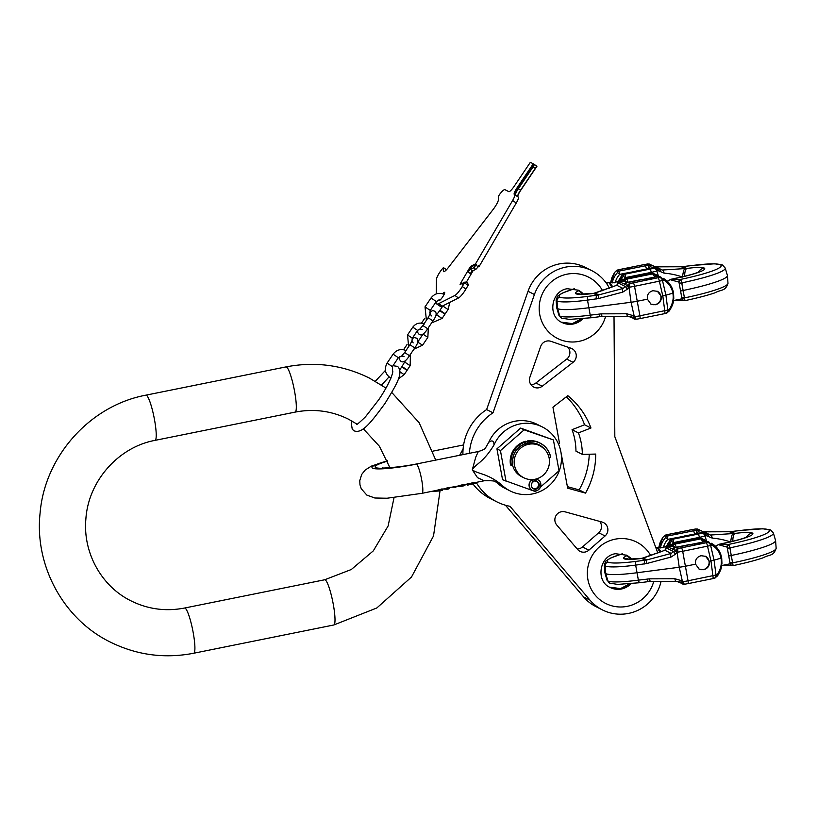 <?xml version="1.0" encoding="UTF-8"?>
<svg xmlns="http://www.w3.org/2000/svg" width="817" height="817" viewBox="0 0 817 817"><rect width="100%" height="100%" fill="white"/><g stroke="black" fill="none" stroke-linecap="round" stroke-linejoin="round"><path stroke-width="1.23" d="M501.199 484.461A35.815 35.111 116.7 0 0 510.104 490.915A35.815 35.111 116.7 0 0 557.572 474.738A35.815 35.111 116.7 0 0 542.345 426.954A35.815 35.111 116.7 0 0 494.019 444.959C482.898 463.147 475.453 463.974 472.287 469.816C477.782 474.044 487.075 473.155 501.199 484.461C502.047 486.033 500.29 485.155 495.929 481.805M540.497 487.044L559.022 470.786L553.415 439.934L520.623 428.077L496.94 448.85L502.547 479.702L535.339 491.558L536.187 490.813M496.94 448.85L500.443 450.616L506.05 481.468M520.623 428.077L524.126 429.854L500.443 450.616M553.415 439.934L524.126 429.854M523.789 477.761A17.903 17.555 -63.3 0 1 528.67 444.274A17.903 17.555 -63.3 0 1 549.279 464.097A17.903 17.555 -63.3 0 1 523.789 477.761L521.675 476.699A17.903 17.555 -63.3 0 1 512.555 464.965M529.845 442.875A17.903 17.555 -63.3 0 1 537.8 444.714L539.904 445.776M549.044 457.591L550.709 457.346A20.394 19.996 116.7 0 0 528.487 441.211A1.174 1.154 116.7 0 0 527.557 442.589A1.174 1.154 116.7 0 0 526.209 441.67A20.394 19.996 116.7 0 0 511.217 465.302L511.319 465.292A20.292 19.894 -63.3 0 1 524.677 442.242L527.69 443.856A17.903 17.555 -63.3 0 1 527.884 443.815L529.906 442.865L530.121 441.149L527.884 443.815M527.69 443.856L525.484 444.08M534.328 480.641A1.583 1.552 116.7 0 0 534.471 480.713L535.176 481.07A1.583 1.552 116.7 0 0 535.717 481.223A3.983 3.901 -63.3 0 1 538.781 486.932A3.983 3.901 -63.3 0 1 531.387 485.227A3.983 3.901 -63.3 0 1 533.532 481.673A1.583 1.552 116.7 0 0 534.359 479.967A1.583 1.552 116.7 0 0 535.176 481.07M536.728 481.458A3.983 3.901 -63.3 0 1 533.164 488.535M540.149 443.11L539.445 442.763A20.394 19.996 116.7 0 0 527.792 440.853A1.174 1.154 116.7 0 0 526.873 441.731M526.955 441.772L526.25 441.415A1.174 1.154 116.7 0 0 525.515 441.313A20.394 19.996 116.7 0 0 510.523 464.955L511.217 465.302M524.677 442.242L524.923 443.856A18.403 18.045 -63.3 0 0 512.81 464.75L511.319 465.292M525.515 441.313L526.209 441.67M527.792 440.853L528.487 441.211M485.41 448.104L488.75 442.303A35.815 35.111 -63.3 0 1 537.075 424.299L542.345 426.954M510.104 490.915L504.835 488.26A35.815 35.111 -63.3 0 1 496.327 482.193M494.019 444.959C493.846 440.741 492.089 439.852 488.75 442.303M476.321 482.367L484.236 480.764L477.506 477.659L472.287 469.816L475.77 457.071L478.333 451.515C482.438 450.279 484.818 449.125 485.461 448.053L485.298 448.257M476.219 483.184L470.755 484.389L469.132 483.817A14.92 2.339 -101.4 0 0 469.234 483.797A14.92 2.339 -101.4 0 0 469.295 483.776L474.657 482.387L476.321 482.357L476.219 483.184L476.066 482.336M430.825 491.538L438.402 491.027L438.157 489.7A14.92 2.339 78.6 0 1 437.728 490.149L422.042 493.315A14.92 2.339 -101.4 0 0 421.725 480.008A14.92 2.339 78.6 0 0 416.445 464.107L419.295 463.515A38.103 4.596 169.7 0 1 378.914 468.202A38.103 4.596 169.7 0 1 387.483 461.145M438.157 489.7L439.362 489.465L439.597 490.782L438.402 491.027M467.048 483.878L468.059 483.674L468.294 484.992L467.293 485.196L467.048 483.878A14.92 2.339 78.6 0 1 466.926 484.103L467.293 485.196M462.075 486.248L461.83 484.93L457.663 486.105L458.449 486.687L462.075 486.248L464.618 485.553L464.883 484.644M461.83 484.93L466.946 484.256M452.322 487.208L455.886 487.228L455.743 486.472L454.977 486.666M455.743 486.472L456.284 486.391L455.886 487.228M443.182 489.046L447.226 489.24L446.991 487.923L455.079 486.646M446.991 487.923L445.449 488.597M440.966 489.138L442.171 488.893L442.405 490.21L441.211 490.455L440.966 489.138A14.92 2.339 78.6 0 1 440.547 489.577L439.423 489.812M447.226 489.24L448.829 488.923L450.014 487.667M439.781 489.74L441.211 490.455M459.685 455.273L463.096 448.931M418.723 463.647A14.726 2.308 78.6 0 1 418.998 463.453A14.726 2.308 78.6 0 1 419.295 463.515M469.418 484.42L469.295 483.776M470 484.44L469.846 483.593M470.755 484.389L470.561 483.337M471.869 484.246L471.644 483M472.91 484.062L472.665 482.745M473.911 483.858L473.676 482.541M474.881 483.644L474.657 482.387M475.77 483.378L475.576 482.326M458.143 486.677L458.031 486.054M458.449 486.687L458.327 485.972M459.001 486.687L458.837 485.788M459.716 486.615L459.522 485.564M460.829 486.472L460.604 485.227M463.239 485.982L463.014 484.736M464.127 485.727L463.944 484.675M464.618 485.553L464.464 484.655M464.873 485.39L464.74 484.675M464.965 485.298L464.853 484.675M448.829 488.923L448.594 487.596M614.016 316.393L614.823 436.697L657.828 553.078M476.382 482.694A51.553 50.531 116.7 0 0 496.828 501.842A51.553 50.531 116.7 0 0 510.002 506.305L589.976 600.117A41.606 40.779 116.7 0 0 602.435 609.921A41.606 40.779 116.7 0 0 661.076 581.387M609.4 288.197A41.606 40.779 -63.3 0 0 591.733 270.631A41.606 40.779 -63.3 0 0 534.43 294.498L493.008 412.799A51.553 50.531 116.7 0 0 469.397 453.312M560.932 452.138L567.672 488.178L585.513 493.111A76.869 75.358 116.7 0 0 595.695 454.068L582.347 454.375A63.307 62.061 -63.3 0 0 578.436 432.898L590.957 427.996A76.869 75.358 -63.3 0 0 567.805 395.673L552.946 407.193L559.502 443.274L558.256 443.529M588.873 550.178L605.07 535.972A8.139 7.976 116.7 0 0 602.109 522.063L565.088 511.84A8.139 7.976 116.7 0 0 556.765 525.014L577.578 549.443A8.139 7.976 116.7 0 0 588.873 550.178L582.49 546.961L598.687 532.755L605.07 535.972M550.924 341.332L570.95 348.226A8.139 7.976 -63.3 0 1 573.074 362.309L542.253 386.216A8.139 7.976 -63.3 0 1 529.896 377.209L540.68 346.408A8.139 7.976 -63.3 0 1 550.924 341.332M496.828 501.842L490.445 498.625A51.553 50.531 -63.3 0 1 473.043 484.032M462.922 454.62A51.553 50.531 -63.3 0 1 486.626 409.583L528.048 291.281A41.606 40.779 -63.3 0 1 585.34 267.404L591.733 270.631M505.437 505.223L583.583 596.9A41.606 40.779 116.7 0 0 596.053 606.694L602.435 609.921M599.658 521.389A8.139 7.976 -63.3 0 1 598.687 532.755M582.49 546.961A8.139 7.976 -63.3 0 1 577.19 548.983M530.979 384.695A8.139 7.976 116.7 0 0 535.87 382.999L566.692 359.092A8.139 7.976 116.7 0 0 567.815 347.143M582.347 454.375L575.954 451.158A63.307 62.061 116.7 0 0 572.053 429.681L578.436 432.898M567.386 486.646L579.13 489.894A76.869 75.358 116.7 0 0 589.261 454.211M566.344 396.807A76.869 75.358 -63.3 0 1 584.574 424.779L572.053 429.681M493.008 412.799L486.626 409.583M579.13 489.894L585.513 493.111M584.574 424.779L590.957 427.996M617.213 284.98A21.395 20.976 -63.3 0 1 622.421 275.043L623.351 274.246L624.249 274.706L620.072 281.16M610.575 282.764L614.864 272.184L616.345 270.723L618.224 271.663L617.509 272.572A21.395 20.976 116.7 0 0 612.199 282.968M675.25 278.413A8.967 1.399 -101.4 0 0 675.067 278.383L671.186 279.23L675.25 278.413A36.54 4.412 -10.3 0 0 704.172 268.027C701.303 267.159 695.492 267.302 686.75 268.456L662.25 270.039L658.328 268.456L653.59 268.211A5.985 0.725 169.7 0 1 650.077 269.099L625.444 274.073L625.25 277.617L624.137 279.108M650.077 269.099A3.585 0.562 78.6 0 1 651.231 272.378L625.25 277.617L623.126 276.228M629.131 268.834L625.985 269.079L628.171 268.354L631.316 268.109L629.131 268.834M624.392 273.654L625.444 274.073A2.39 2.339 116.7 0 0 624.249 274.706M682.552 277.055C676.742 274.992 670.573 273.685 664.047 273.123L657.961 270.59A22.999 2.778 -10.3 0 0 656.827 270.958L658.42 276.095M629.202 316.445L630.469 317.108A2.992 2.645 121.2 0 0 630.591 317.19L630.591 317.19A2.992 2.645 121.2 0 0 630.663 317.231M639.834 318.62A3.585 0.562 -101.4 0 0 639.905 318.63L636.525 319.212A3.585 1.123 -98 0 0 636.668 319.161L634.789 319.141L631.47 317.343L632.246 315.382L626.762 313.759L601.363 313.851L590.231 315.158A50.215 6.056 169.7 0 1 559.737 315.985A56.802 6.853 169.7 0 1 558.869 315.137L556.704 307.774A57.609 6.944 169.7 0 1 556.673 307.59L556.101 299.941L557.613 296.111L562.065 293.191L574.218 288.748M578.977 290.607A36.54 4.412 -10.3 0 0 576.056 293.865C578.916 294.733 584.727 294.59 593.479 293.436L616.784 285.286L619.766 281.702L624.004 279.2A5.985 0.725 169.7 0 1 627.517 278.311L652.089 273.338L658.747 276.33A21.395 20.976 116.7 0 0 655.551 274.451L654.999 274.165M659.513 276.514L660.463 276.922A21.395 20.976 -63.3 0 1 660.902 277.137L659.513 276.514A2.39 2.339 -63.3 0 0 658.175 276.381L658.093 276.401M666.56 313.105L669.164 309.633C672.626 304.138 673.862 298.665 672.861 293.211L673.504 292.833C672.309 286.542 668.909 281.712 663.292 278.352L663.302 278.352A2.39 1.42 -62.1 0 0 663.292 278.352L662.985 278.188M627.517 278.311A3.585 0.562 -101.4 0 0 627.446 278.301L652.068 273.368M648.412 278.556L651.884 278.291L646.002 279.363L648.412 278.556M654.948 276.82L652.15 273.348A2.39 2.339 -63.3 0 1 653.477 273.47M630.244 316.73L628.13 316.322A3.585 1.277 -90.2 0 1 627.997 316.342A3.585 1.277 -90.2 0 1 626.762 313.759M631.47 317.343L627.997 316.342L602.599 316.434A3.585 1.277 -90.2 0 1 601.363 313.851M654.386 273.93A2.39 2.339 -63.3 0 0 653.059 273.807L626.996 279.057A5.382 0.654 -10.3 0 0 623.442 279.996L620.859 282.253L619.766 281.702A3.585 1.226 -149.9 0 0 619.572 281.885L616.539 285.337A3.585 1.583 -112.3 0 0 616.324 285.47M633.328 282.845A3.585 0.562 78.6 0 1 634.533 286.297A10.366 1.246 169.7 0 1 629.693 287.124A3.585 1.123 82 0 1 630.162 283.387L627.058 285.378L624.464 284.071L627.926 282.263A5.382 0.654 -10.3 0 0 632.113 281.64L658.175 276.381L660.054 277.331L633.328 282.845A6.802 0.817 169.7 0 1 630.162 283.387L627.926 282.263A2.992 1.869 -94.7 0 1 628.212 282.202L628.212 282.202A2.992 1.869 -94.7 0 1 628.477 282.212M626.792 282.498L624.729 281.467A2.992 2.931 -63.3 0 0 620.961 282.478L620.859 282.253A2.992 2.829 -2.1 0 1 625.097 281.651M618.663 283.417A3.585 1.083 -149.3 0 1 618.847 283.264L625.924 286.838A3.585 1.083 37.9 0 0 627.476 289.085L622.82 292.088L598.575 298.532L587.494 300.125A50.215 6.056 169.7 0 1 557.01 300.962A56.802 6.853 169.7 0 1 556.101 299.941M628.416 284.081A3.585 1.328 61.1 0 0 628.978 287.318L627.476 289.085M629.693 287.124L628.978 287.318L631.071 302.259A11.949 1.44 -10.3 0 0 637.495 301.187L647.401 299.196C646.88 294.774 648.729 291.945 652.936 290.719L657.46 291.332L661.28 296.387C661.637 300.727 659.697 303.505 655.479 304.731L651.006 304.138L647.401 299.196M659.431 277.525A3.585 2.471 73 0 1 662.495 280.527L634.533 286.297L639.895 315.801A10.366 1.246 169.7 0 1 635.054 316.628L632.246 315.382M661.28 296.387L672.861 293.211C671.829 287.513 668.817 283.152 663.802 280.129L660.054 277.331A2.39 2.339 -63.3 0 1 661.392 277.463M666.631 313.105L669.409 310.848A2.39 1.093 35 0 0 669.164 309.633L667.857 310.031L665.937 295.315L662.495 280.527L663.802 280.129A2.39 1.42 -62.1 0 0 663.302 278.352C668.531 281.191 671.952 286.032 673.545 292.874L673.78 298.43C672.84 302.841 674.291 302.484 669.409 310.848L669.409 310.848A2.39 1.093 35 0 1 669.225 311.011M620.961 282.478L624.464 284.071A2.992 2.788 -114.4 0 1 625.648 282.999L632.001 281.661M666.897 313.064L666.335 313.228A3.585 2.471 -107 0 0 667.857 310.031L639.895 315.801A3.585 0.562 -101.4 0 1 639.905 318.63L664.762 313.616A3.585 0.562 -101.4 0 0 664.742 310.787L662.832 296.081L659.38 281.283A3.585 0.562 78.6 0 0 658.185 277.831M634.789 319.141A3.585 1.031 -77.2 0 1 634.727 319.141A3.585 1.031 -77.2 0 1 634.309 316.639L631.071 302.259L588.567 307.784A51.022 6.158 169.7 0 1 557.592 308.632A57.609 6.944 169.7 0 1 556.704 307.774M602.732 316.414A3.585 1.277 -90.2 0 1 602.599 316.434L600.689 316.567A3.585 1.379 -97.4 0 1 599.004 314.014M600.863 316.516A3.585 1.379 -97.4 0 1 600.689 316.567L591.906 317.701A3.585 1.379 -97.4 0 1 590.231 315.158L587.494 300.125A3.585 1.379 82.6 0 1 588.209 296.346A46.651 5.627 169.7 0 1 559.89 297.133A53.238 6.424 169.7 0 1 574.32 288.769M611.882 287.216L609.043 282.662L605.918 282.59M606.357 283.203L609.043 282.662A2.39 2.369 -29.8 0 1 610.156 282.723L605.887 282.549M628.61 287.625A3.585 1.083 37.9 0 1 627.058 285.378L623.065 288.452L616.784 285.286A3.585 1.583 -112.3 0 0 616.539 285.337L595.593 292.956A8.384 2.134 -113.3 0 0 595.327 293.129L598.82 294.886L596.992 295.213A3.585 1.379 82.6 0 0 596.277 298.981M622.82 292.088A3.585 1.379 75.1 0 1 623.065 288.452L598.82 294.886A3.585 1.379 75.1 0 0 598.575 298.532M588.209 296.346L596.992 295.213L593.479 293.436A8.691 3.094 -102.8 0 1 593.857 293.313L580.376 294.14L581.673 294.62M621.696 275.799L622.411 273.766L623.044 274.379M612.719 286.879L610.156 282.723M636.525 271.173L622.411 273.766M637.005 271.081L637.628 270.958M657.277 291.24A7.169 7.026 -63.3 0 1 655.193 304.578A7.169 7.026 -63.3 0 1 650.832 304.057M655.724 276.861L641.999 279.628M639.772 280.078L641.355 279.751M667.305 281.242L670.165 279.69A2.39 2.369 150.2 0 1 671.186 279.23L680.684 279.383L681.215 280.047L684.891 300.319A2.39 2.124 -167.5 0 1 681.991 298.787L673.943 300.472M681.215 280.047A2.39 1.828 153.8 0 0 678.998 282.335L681.991 298.787A18.903 2.962 -101.4 0 0 681.858 297.5A2.39 0.541 169.4 0 0 684.697 297.378M684.554 300.687L684.554 300.687A2.39 2.288 -76.2 0 1 683.563 300.676L683.563 300.676A2.39 2.288 -76.2 0 1 681.899 298.971M682.583 276.749A8.384 1.634 95.8 0 1 684.86 268.538L681.368 266.781L692.009 265.545A46.651 5.627 169.7 0 1 720.339 264.769A53.238 6.424 169.7 0 1 680.684 279.383A2.39 2.288 103.8 0 0 678.835 282.079L678.998 282.335A18.903 2.962 78.6 0 1 679.356 283.744L682.134 283.274M670.165 279.69L678.835 282.079M679.274 283.264L682.052 282.805A56.802 6.853 169.7 0 0 725.23 268.058L727.396 275.421A57.609 6.944 169.7 0 1 727.426 275.595A57.609 6.944 169.7 0 1 683.482 290.403L680.714 290.709L683.431 290.158M684.666 276.258A8.691 2.921 87.3 0 1 686.75 268.456L683.226 266.679A3.585 1.379 -97.4 0 1 683.41 266.628A3.585 1.379 -97.4 0 1 683.584 266.638M655.009 266.781L681.368 266.781A3.585 1.277 -90.2 0 1 681.501 266.761L681.501 266.761A3.585 1.277 -90.2 0 1 681.633 266.781M692.009 265.545A3.585 1.379 -97.4 0 1 692.183 265.484L681.501 266.761L656.102 266.853A3.585 1.277 -90.2 0 0 655.969 266.873L662.25 270.039A3.585 1.695 84.6 0 1 664.047 273.123M654.979 266.761L656.102 266.853A3.585 1.277 -90.2 0 1 656.235 266.873M658.665 270.754A3.585 1.808 124.9 0 0 658.369 268.487L658.328 268.456A3.585 1.808 124.9 0 1 658.369 268.487L659.748 269.436A3.585 1.665 124.8 0 1 659.901 271.755M618.163 269.896A3.585 2.471 -107 0 0 617.754 269.967L644.266 264.575A6.802 0.817 169.7 0 1 647.432 264.034L649.311 264.054A3.585 1.031 -77.2 0 1 649.362 264.054A3.585 1.031 -77.2 0 1 649.413 264.075M649.311 264.054L651.037 264.779M653.426 265.964L647.575 263.983A3.585 1.123 -98 0 1 647.707 263.993M623.351 274.246A2.39 2.339 116.7 0 1 624.535 273.613L650.598 268.364A5.382 0.654 -10.3 0 0 654.151 267.425L657.236 267.905M657.961 270.59A3.585 2.533 72.8 0 0 654.897 267.792L654.151 267.425A2.992 2.492 -110.9 0 0 653.62 267.547L657.818 268.15M652.997 265.719L653.508 266.005A2.992 2.645 121.2 0 0 649.229 268.609M649.341 268.589A2.992 2.931 116.7 0 1 653.62 266.076L653.62 266.076A2.992 2.645 121.2 0 0 653.508 266.005L649.668 265.157A5.382 0.654 -10.3 0 0 645.481 265.78L619.419 271.03L619.643 274.389L617.509 272.572M649.229 269.191L648.392 268.681L636.851 270.917M665.365 549.974A21.395 20.976 -63.3 0 1 670.573 540.037L671.503 539.24L672.411 539.7L668.235 546.154M658.737 547.758L663.026 537.178L664.497 535.707L666.376 536.657L665.661 537.555A21.395 20.976 116.7 0 0 660.35 547.962M723.402 543.407A8.967 1.399 -101.4 0 0 723.219 543.366L719.338 544.224L723.402 543.407A36.54 4.412 -10.3 0 0 752.334 533.021C749.465 532.153 743.654 532.296 734.902 533.45L710.402 535.033L706.48 533.45L701.742 533.205A5.985 0.725 169.7 0 1 698.229 534.093L673.606 539.067L673.402 542.6L672.299 544.102M698.229 534.093A3.585 0.562 78.6 0 1 699.393 537.361L673.402 542.6L671.288 541.222M677.283 533.828L674.137 534.073L679.478 533.103L677.283 533.828M672.554 538.638L673.606 539.067A2.39 2.339 116.7 0 0 672.411 539.7M730.704 542.049C724.904 539.986 718.735 538.679 712.21 538.107L706.123 535.584A22.999 2.778 -10.3 0 0 704.989 535.952L706.572 541.089M677.354 581.438L678.631 582.102A2.992 2.645 121.2 0 0 678.743 582.174L678.743 582.174A2.992 2.645 121.2 0 0 678.825 582.225M687.985 583.614A3.585 0.562 -101.4 0 0 688.067 583.624L684.687 584.206A3.585 1.123 -98 0 0 684.82 584.155L682.941 584.135L679.621 582.337L680.408 580.366L674.913 578.753L649.515 578.844L638.383 580.141A50.215 6.056 169.7 0 1 607.899 580.979A56.802 6.853 169.7 0 1 607.021 580.131L604.866 572.758A57.609 6.944 169.7 0 1 604.825 572.584L604.263 564.925L605.775 561.105L610.217 558.185L622.37 553.742M627.139 555.601A36.54 4.412 -10.3 0 0 624.208 558.859C627.078 559.727 632.889 559.584 641.631 558.43L664.936 550.27L667.918 546.696L672.166 544.193A5.985 0.725 169.7 0 1 675.679 543.305L700.251 538.321L706.899 541.324A21.395 20.976 116.7 0 0 703.713 539.434L703.161 539.159M707.665 541.497L708.625 541.916A21.395 20.976 -63.3 0 1 709.064 542.131L707.665 541.497A2.39 2.339 -63.3 0 0 706.337 541.375L706.245 541.395M714.722 578.099L717.316 574.617C720.788 569.132 722.014 563.659 721.013 558.195L721.656 557.827C720.461 551.536 717.06 546.706 711.454 543.336L711.454 543.346A2.39 1.42 -62.1 0 0 711.454 543.336L711.147 543.182M675.679 543.305A3.585 0.562 -101.4 0 0 675.608 543.295L700.22 538.352M696.574 543.55L700.046 543.285L694.164 544.347L696.574 543.55M703.1 541.814L700.302 538.342A2.39 2.339 -63.3 0 1 701.64 538.464M678.396 581.724L676.282 581.306A3.585 1.277 -90.2 0 1 676.149 581.326A3.585 1.277 -90.2 0 1 674.913 578.753M679.621 582.337L676.149 581.326L650.751 581.428A3.585 1.277 -90.2 0 1 649.515 578.844M702.538 538.924A2.39 2.339 -63.3 0 0 701.211 538.791L675.148 544.051A5.382 0.654 -10.3 0 0 671.594 544.99L669.011 547.237L667.918 546.696A3.585 1.226 -149.9 0 0 667.724 546.869L664.691 550.331A3.585 1.583 -112.3 0 0 664.476 550.464M681.49 547.839A3.585 0.562 78.6 0 1 682.685 551.291A10.366 1.246 169.7 0 1 677.855 552.118A3.585 1.123 82 0 1 678.314 548.381L675.21 550.362L672.626 549.065L676.088 547.257A5.382 0.654 -10.3 0 0 680.275 546.634L706.337 541.375L708.216 542.325L681.49 547.839A6.802 0.817 169.7 0 1 678.314 548.381L676.088 547.257A2.992 1.869 -94.7 0 1 676.374 547.196L676.374 547.196A2.992 1.869 -94.7 0 1 676.629 547.206M674.944 547.492L672.881 546.45A2.992 2.931 -63.3 0 0 669.113 547.472L669.011 547.237A2.992 2.829 -2.1 0 1 673.259 546.644M666.825 548.411A3.585 1.083 -149.3 0 1 666.999 548.258L674.076 551.822A3.585 1.083 37.9 0 0 675.628 554.079L670.982 557.082L646.737 563.526L635.657 565.119A50.215 6.056 169.7 0 1 605.162 565.946A56.802 6.853 169.7 0 1 604.263 564.925M676.568 549.065A3.585 1.328 61.1 0 0 677.13 552.312L675.628 554.079M677.855 552.118L677.13 552.312L679.223 567.253A11.949 1.44 -10.3 0 0 685.647 566.181L695.553 564.179C695.032 559.768 696.881 556.939 701.088 555.713L705.622 556.326L709.442 561.381C709.789 565.721 707.859 568.499 703.631 569.715L699.158 569.132L695.553 564.179M707.583 542.519A3.585 2.471 73 0 1 710.647 545.511L682.685 551.291L688.047 580.795A10.366 1.246 169.7 0 1 683.216 581.622L680.408 580.366M709.442 561.381L721.013 558.195C719.991 552.506 716.969 548.146 711.954 545.113L708.216 542.325A2.39 2.339 -63.3 0 1 709.544 542.447M714.793 578.099L717.571 575.842A2.39 1.093 35 0 0 717.316 574.617L716.009 575.015L714.099 560.309L710.647 545.511L711.954 545.113A2.39 1.42 -62.1 0 0 711.454 543.346C716.693 546.185 720.104 551.026 721.697 557.858L721.942 563.424C720.992 567.835 722.442 567.468 717.571 575.842L717.571 575.842A2.39 1.093 35 0 1 717.387 576.005M669.113 547.472L672.626 549.065A2.992 2.788 -114.4 0 1 673.811 547.993L680.163 546.655M715.049 578.048L714.497 578.222A3.585 2.471 -107 0 0 716.009 575.015L688.047 580.795A3.585 0.562 -101.4 0 1 688.067 583.624L712.914 578.61A3.585 0.562 -101.4 0 0 712.904 575.781L710.984 561.075L707.542 546.277A3.585 0.562 78.6 0 0 706.337 542.825M682.941 584.135A3.585 1.031 -77.2 0 1 682.889 584.124A3.585 1.031 -77.2 0 1 682.461 581.633L679.223 567.253L636.729 572.778A51.022 6.158 169.7 0 1 605.744 573.626A57.609 6.944 169.7 0 1 604.866 572.758M650.883 581.408A3.585 1.277 -90.2 0 1 650.751 581.428L648.851 581.551A3.585 1.379 -97.4 0 1 647.166 579.008M649.025 581.5A3.585 1.379 -97.4 0 1 648.851 581.551L640.068 582.695A3.585 1.379 -97.4 0 1 638.383 580.141L635.657 565.119A3.585 1.379 82.6 0 1 636.372 561.34A46.651 5.627 169.7 0 1 608.042 562.116A53.238 6.424 169.7 0 1 622.472 553.763M660.044 552.21L657.195 547.656L655.775 547.513M655.918 547.911L657.195 547.656A2.39 2.369 -29.8 0 1 658.318 547.707L655.755 547.472M676.762 552.619A3.585 1.083 37.9 0 1 675.21 550.362L671.217 553.436L664.936 550.27A3.585 1.583 -112.3 0 0 664.691 550.331L643.745 557.95A8.384 2.134 -113.3 0 0 643.479 558.123L646.972 559.88L645.154 560.196A3.585 1.379 82.6 0 0 644.429 563.975M670.982 557.082A3.585 1.379 75.1 0 1 671.217 553.436L646.972 559.88A3.585 1.379 75.1 0 0 646.737 563.526M636.372 561.34L645.154 560.196L641.631 558.43A8.691 3.094 -102.8 0 1 642.019 558.307L628.539 559.134L629.836 559.604M669.848 540.793L670.563 538.76L671.206 539.363M660.882 551.873L658.318 547.707M684.677 536.166L670.563 538.76M685.167 536.064L685.78 535.942M705.428 556.234A7.169 7.026 -63.3 0 1 703.345 569.572A7.169 7.026 -63.3 0 1 698.995 569.041M703.886 541.845L690.161 544.612M687.924 545.072L689.517 544.745M715.457 546.226L718.317 544.673A2.39 2.369 150.2 0 1 719.338 544.224L728.835 544.377L729.367 545.041L733.053 565.303A2.39 2.124 -167.5 0 1 730.153 563.781L722.095 565.466M729.367 545.041A2.39 1.828 153.8 0 0 727.161 547.329L730.153 563.781A18.903 2.962 -101.4 0 0 730.01 562.484A2.39 0.541 169.4 0 0 732.849 562.372M732.716 565.681L732.716 565.681A2.39 2.288 -76.2 0 1 731.715 565.66L731.715 565.66A2.39 2.288 -76.2 0 1 730.061 563.955M730.735 541.742A8.384 1.634 95.8 0 1 733.023 533.532L729.52 531.765L740.171 530.529A46.651 5.627 169.7 0 1 768.491 529.753A53.238 6.424 169.7 0 1 728.835 544.377A2.39 2.288 103.8 0 0 726.987 547.073L727.161 547.329A18.903 2.962 78.6 0 1 727.518 548.728L730.286 548.268M718.317 544.673L726.987 547.073M727.436 548.258L730.204 547.798A56.802 6.853 169.7 0 0 773.382 533.041L775.547 540.415A57.609 6.944 169.7 0 1 775.578 540.588A57.609 6.944 169.7 0 1 731.644 555.397L728.866 555.693L731.593 555.152M732.829 541.242A8.691 2.921 87.3 0 1 734.902 533.45L731.389 531.673A3.585 1.379 -97.4 0 1 731.562 531.622A3.585 1.379 -97.4 0 1 731.746 531.632M703.161 531.765L729.52 531.765A3.585 1.277 -90.2 0 1 729.652 531.744L729.652 531.744A3.585 1.277 -90.2 0 1 729.795 531.765M740.171 530.529A3.585 1.379 -97.4 0 1 740.345 530.478L729.652 531.744L704.254 531.847A3.585 1.277 -90.2 0 0 704.121 531.867L710.402 535.033A3.585 1.695 84.6 0 1 712.21 538.107M703.141 531.755L704.254 531.847A3.585 1.277 -90.2 0 1 704.387 531.867M706.817 535.748A3.585 1.808 124.9 0 0 706.531 533.481L706.48 533.45A3.585 1.808 124.9 0 1 706.531 533.481L707.9 534.43A3.585 1.665 124.8 0 1 707.9 534.43L707.941 534.451M707.9 534.43A3.585 1.665 124.8 0 1 708.063 536.738M666.325 534.88A3.585 2.471 -107 0 0 665.916 534.951L692.418 529.569A6.802 0.817 169.7 0 1 695.594 529.018L697.463 529.038A3.585 1.031 -77.2 0 1 697.524 529.048A3.585 1.031 -77.2 0 1 697.575 529.069M697.463 529.038L699.189 529.773M701.589 530.958L695.727 528.977A3.585 1.123 -98 0 1 695.859 528.977M671.503 539.24A2.39 2.339 116.7 0 1 672.697 538.607L698.76 533.348A5.382 0.654 -10.3 0 0 702.314 532.408L705.398 532.898M706.123 535.584A3.585 2.533 72.8 0 0 703.059 532.786L702.314 532.408A2.992 2.492 -110.9 0 0 701.783 532.541L705.97 533.144M701.149 530.713L701.66 530.999A2.992 2.645 121.2 0 0 697.381 533.603M701.752 531.06A2.992 2.645 121.2 0 0 701.66 530.999L697.82 530.151A5.382 0.654 -10.3 0 0 693.633 530.764L667.571 536.023L667.795 539.373L665.661 537.555M697.391 534.175L696.554 533.675L685.003 535.911M446.47 269.743L443.396 267.639L443.345 271.03A9.048 1.777 124.3 0 0 443.549 271.622A9.048 1.777 124.3 0 0 448.604 267.23L493.141 209.448A9.048 1.777 124.3 0 0 498.482 199.481L498.533 196.09L499.861 194.068A9.048 1.777 -55.7 0 1 504.875 189.656L508.848 191.658A7.23 1.42 -55.7 0 0 514.169 186.307L530.345 162.328L533.256 163.788L517.079 187.767A7.23 1.42 -55.7 0 0 514.271 194.395A7.23 1.42 -55.7 0 0 514.312 194.405L515.435 195.11A7.23 1.42 124.3 0 1 518.376 188.696L520.572 190.198A7.23 1.42 124.3 0 0 517.641 196.611L518.366 197.111A7.23 1.42 -55.7 0 0 518.407 197.203A9.048 1.777 124.3 0 1 516.273 202.994L479.191 266.393L477.71 267.128M536.401 165.933L536.922 166.29L520.735 190.269A7.23 1.42 -55.7 0 0 517.825 196.734M436.145 301.708L436.135 302.413A22.61 4.432 -55.7 0 0 436.646 303.893L440.312 306.395A22.61 4.432 -55.7 0 0 442.263 306.161L458.541 297.96A9.048 1.777 124.3 0 0 465.935 289.034L468.1 285.347L464.434 282.845A2.717 0.531 -55.7 0 0 464.812 282.141L466.272 282.1M466.997 282.6L468.478 284.633A2.717 0.531 124.3 0 1 468.1 285.347M473.125 270.652A2.717 0.531 -55.7 0 0 472.808 271.162L466.446 282.039M442.651 293.773A4.973 0.97 124.3 0 1 444.601 292.353A4.973 0.97 124.3 0 1 442.681 296.908A4.973 0.97 124.3 0 1 438.995 300.574A4.973 0.97 124.3 0 1 438.974 299.716M514.71 194.609A7.23 1.42 124.3 0 0 514.751 194.712A9.048 1.777 -55.7 0 1 512.616 200.492L475.525 263.891L471.368 265.985A2.717 0.531 -55.7 0 0 469.142 268.66L469.877 269.161L468.151 272.112L470.347 273.613A2.717 0.531 -55.7 0 1 472.573 270.938L475.8 269.304A2.717 0.531 124.3 0 0 478.027 266.628L478.456 265.893L479.191 266.393M462.391 283.356L460.39 283.622L469.142 268.66M460.094 284.51L464.812 282.141M436.646 303.893A22.61 4.432 -55.7 0 0 438.596 303.658L454.875 295.468A9.048 1.777 -55.7 0 0 462.279 286.532L464.434 282.845M436.258 293.916L436.462 279.353A9.048 1.777 -55.7 0 1 441.813 269.396L443.396 267.639M475.525 263.891L476.26 264.391L472.093 266.485A2.717 0.531 -55.7 0 0 469.877 269.161M476.26 264.391L475.821 265.127A2.717 0.531 124.3 0 1 473.605 267.802L470.367 269.436A2.717 0.531 -55.7 0 0 468.151 272.112M466.384 281.988L467.334 282.641M462.238 283.254L462.422 284.04M520.572 190.198L535.309 168.353A2.717 0.531 -55.7 0 0 536.361 165.871A2.717 0.531 -55.7 0 0 536.34 165.871L533.991 164.288L517.804 188.267A7.23 1.42 -55.7 0 0 514.894 194.732M518.376 188.696L533.113 166.862A2.717 0.531 -55.7 0 0 534.155 164.37A2.717 0.531 -55.7 0 0 534.144 164.37L536.361 165.871M533.256 163.788L533.991 164.288M444.887 314.157L439.74 310.695M445.142 313.789L439.954 310.266L445.142 313.789M406.968 370.377L401.821 366.904M407.223 369.999L402.035 366.476L407.223 369.999M155.016 440.373A23.06 3.615 -101.4 0 0 154.27 418.437A23.06 3.615 -101.4 0 0 146.366 395.244A23.06 3.615 -101.4 0 0 145.896 395.162L285.991 366.904A23.06 3.615 -101.4 0 1 286.461 366.986A23.06 3.615 -101.4 0 1 294.365 390.179A23.06 3.615 -101.4 0 1 295.111 412.115L155.016 440.373C118.404 447.083 88.328 481.121 85.887 518.877C82.731 552.68 101.512 586.473 131.129 600.924C148.04 609.268 165.851 611.637 184.591 608.032L324.676 579.774A23.06 3.615 78.6 0 1 325.146 579.856A23.06 3.615 78.6 0 1 333.05 603.058A23.06 3.615 78.6 0 1 333.796 624.985L376.841 607.96L411.513 576.996L433.521 535.952L440.159 489.924M184.591 608.032A23.06 3.615 78.6 0 1 185.05 608.114A23.06 3.615 78.6 0 1 192.955 631.306A23.06 3.615 78.6 0 1 193.711 653.243L333.796 624.985M534.155 479.405A2.39 2.339 -63.3 0 1 533.113 481.805A4.075 4.003 116.7 0 0 532.613 488.229A4.075 4.003 116.7 0 0 538.873 486.973A4.075 4.003 116.7 0 0 536.156 481.193A2.39 2.339 -63.3 0 1 534.349 479.375M550.617 457.357A20.292 19.894 116.7 0 0 530.121 441.149M536.156 481.193L536.177 479.16A5.964 5.852 -63.3 0 1 537.637 479.671A5.964 5.852 116.7 0 0 536.207 479.181L535.962 479.038M532.265 490.323A5.964 5.852 -63.3 0 1 532.245 490.323A5.964 5.852 -63.3 0 1 531.734 480.059L531.765 480.069A5.964 5.852 116.7 0 0 532.276 490.333A5.964 5.852 116.7 0 0 540.19 487.637A5.964 5.852 116.7 0 0 537.657 479.671L536.156 479.15M533.144 479.528L532.112 479.589M533.113 481.805L531.918 479.518M524.974 443.856L525.545 444.162L524.974 443.856C515.854 447.879 511.81 454.844 512.841 464.781M529.396 443.386L529.865 442.855L538.914 444.724A18.403 18.045 116.7 0 0 529.937 442.855M544.571 449.217A18.403 18.045 116.7 0 0 538.914 444.724A18.403 18.045 -63.3 0 1 544.418 449.074M387.391 460.911A38.297 4.616 -10.3 0 0 375.064 468.754A38.297 4.616 -10.3 0 0 416.445 464.107M650.751 555.693A34.365 33.691 116.7 0 0 615.058 539.2A34.365 33.691 116.7 0 0 587.893 579.478A34.365 33.691 116.7 0 0 627.262 606.337A34.365 33.691 116.7 0 0 653.753 581.418M605.591 316.424A34.365 33.691 -63.3 0 1 579.1 341.343A34.365 33.691 -63.3 0 1 539.731 314.484A34.365 33.691 -63.3 0 1 566.906 274.206A34.365 33.691 -63.3 0 1 602.589 290.709M589.976 600.117L583.583 596.9M534.43 294.498L528.048 291.281M631.245 559.226L626.108 555.009A18.086 17.729 -63.3 0 1 631.306 559.226M629.948 583.818A18.086 17.729 -63.3 0 1 609.829 587.311M631.664 559.216A18.086 17.729 116.7 0 0 626.425 555.172L615.405 553.712C599.127 555.968 595.573 581.51 610.146 587.474A18.086 17.729 116.7 0 0 631 583.726M535.87 382.999L542.253 386.216M566.692 359.092L573.074 362.309M561.677 322.317A18.086 17.729 116.7 0 0 581.796 318.824M583.154 294.232A18.086 17.729 116.7 0 0 577.956 290.025L583.083 294.232M582.848 318.732A18.086 17.729 -63.3 0 1 561.994 322.48C547.41 316.526 550.964 290.975 567.253 288.718L578.273 290.178A18.086 17.729 -63.3 0 1 583.512 294.222M616.345 270.723A2.39 2.339 116.7 0 1 617.54 270.08L619.419 271.03A2.39 2.339 116.7 0 0 618.224 271.663M644.266 264.575A3.585 0.562 -101.4 0 0 644.194 264.565L647.575 263.983A3.585 1.123 -98 0 0 647.432 264.034L649.668 265.157A2.992 1.869 85.3 0 0 648.392 268.681M653.59 268.211A3.585 2.717 71.6 0 1 656.827 270.958A9.528 1.154 169.7 0 1 651.231 272.378L651.455 273.46M624.004 279.2A3.585 2.717 -108.4 0 0 623.514 279.302L627.446 278.301A3.585 0.562 -101.4 0 0 627.385 278.342M626.384 282.304A2.992 2.492 69.1 0 0 623.442 279.996L622.697 279.628A3.585 2.533 -107.2 0 0 622.268 279.7L622.268 279.7A3.585 2.533 -107.2 0 0 621.788 279.935M654.989 276.728L655.551 274.451M626.996 279.057L628.048 282.222M640.487 279.731L628.263 282.202M633.063 318.416L633.849 316.445M632.113 281.64L658.124 276.371L660.463 276.922M624.188 284.102A2.992 2.931 -63.3 0 1 625.883 282.886M630.152 316.925A2.992 2.931 116.7 0 0 630.469 317.119L631.102 317.476M665.926 313.299A3.585 2.471 -107 0 0 666.335 313.228L664.762 313.616A3.585 0.562 -101.4 0 1 664.681 313.605M633.594 318.732L636.525 319.212A3.585 1.123 -98 0 1 635.054 316.628M592.09 317.65A3.585 1.379 -97.4 0 1 591.906 317.701L569.48 319.406L561.514 318.13A3.585 3.513 -63.3 0 1 559.737 315.985L557.592 308.632L557.01 300.962A3.585 3.513 116.7 0 1 559.89 297.133M576.056 293.865A8.967 8.783 -63.3 0 1 580.611 294.171M673.555 300.442L684.656 300.697C696.942 298.123 707.032 295.499 714.906 292.833C721.697 289.157 725.271 291.567 727.988 283.254A56.802 6.853 169.7 0 1 684.779 297.837A2.39 0.541 169.3 0 1 681.94 297.96M720.339 264.769A3.585 3.513 -63.3 0 1 722.585 265.065L714.63 263.789L692.183 265.484M704.172 268.027A8.967 8.783 116.7 0 0 698.239 272.245M653.62 267.547L624.474 273.603L622.37 275.033L617.152 285.01M646.574 269.15L645.481 265.78M619.409 269.59A3.585 0.562 -101.4 0 0 619.337 269.579L644.194 264.565A3.585 0.562 -101.4 0 0 644.123 264.606M617.458 270.09A3.585 2.471 -107 0 1 617.754 269.967L619.337 269.579A3.585 0.562 -101.4 0 0 619.276 269.62M622.248 273.858L619.643 274.389A19.005 18.628 116.7 0 0 615.15 282.631M683.523 290.648A2.39 0.521 171.4 0 1 680.714 290.709M664.497 535.707A2.39 2.339 116.7 0 1 665.692 535.074L667.571 536.023A2.39 2.339 116.7 0 0 666.376 536.657M692.418 529.569A3.585 0.562 -101.4 0 0 692.346 529.549L695.727 528.977A3.585 1.123 -98 0 0 695.594 529.018L697.82 530.151A2.992 1.869 85.3 0 0 696.554 533.675M701.742 533.205A3.585 2.717 71.6 0 1 704.989 535.952A9.528 1.154 169.7 0 1 699.393 537.361L699.618 538.454M680.275 546.634L706.276 541.365L708.625 541.916M672.166 544.193A3.585 2.717 -108.4 0 0 671.666 544.296L675.608 543.295A3.585 0.562 -101.4 0 0 675.547 543.336M674.546 547.288A2.992 2.492 69.1 0 0 671.594 544.99L670.849 544.612A3.585 2.533 -107.2 0 0 670.42 544.694L670.42 544.694A3.585 2.533 -107.2 0 0 669.95 544.929M703.151 541.722L703.713 539.434M675.148 544.051L676.2 547.216M688.649 544.725L676.425 547.196M681.215 583.409L682.001 581.438M672.34 549.095A2.992 2.931 -63.3 0 1 674.035 547.87M678.304 581.918A2.992 2.931 116.7 0 0 678.631 582.102L679.264 582.46M714.089 578.293A3.585 2.471 -107 0 0 714.497 578.222L712.914 578.61A3.585 0.562 -101.4 0 1 712.843 578.599M681.746 583.716L684.687 584.206A3.585 1.123 -98 0 1 683.216 581.622M640.242 582.644A3.585 1.379 -97.4 0 1 640.068 582.695L617.642 584.4L609.666 583.124A3.585 3.513 -63.3 0 1 607.899 580.979L605.744 573.626L605.162 565.946A3.585 3.513 116.7 0 1 608.042 562.116M624.208 558.859A8.967 8.783 -63.3 0 1 628.763 559.155M721.717 565.425L732.808 565.681C745.104 563.117 755.184 560.493 763.058 557.827C769.859 554.151 773.423 556.551 776.15 548.248A56.802 6.853 169.7 0 1 732.941 562.821A2.39 0.541 169.3 0 1 730.102 562.944M768.491 529.753A3.585 3.513 -63.3 0 1 770.748 530.059L762.792 528.783L740.345 530.478M752.334 533.021A8.967 8.783 116.7 0 0 746.391 537.229M701.783 532.541L672.626 538.597L670.522 540.027L665.314 550.004M704.52 532.449L701.783 531.07A2.992 2.931 116.7 0 0 697.504 533.583M694.726 534.144L693.633 530.764M667.571 534.584A3.585 0.562 -101.4 0 0 667.499 534.563L692.346 529.549A3.585 0.562 -101.4 0 0 692.285 529.59M665.62 535.074A3.585 2.471 -107 0 1 665.916 534.951L667.499 534.563A3.585 0.562 -101.4 0 0 667.428 534.604M670.4 538.852L667.795 539.373A19.005 18.628 116.7 0 0 663.312 547.625M731.675 555.642A2.39 0.521 171.4 0 1 728.866 555.693M471.368 265.985L472.093 266.485M462.279 286.532L465.935 289.034M475.821 265.127L478.027 266.628M512.616 200.492L516.273 202.994M470.367 269.436L472.573 270.938M473.605 267.802L475.8 269.304M535.309 168.353L533.113 166.862M514.751 194.712L518.407 197.203M517.079 187.767L517.804 188.267M443.345 271.03L444.182 271.591M442.263 306.161L438.596 303.658M454.875 295.468L458.541 297.96M442.007 318.436L436.86 314.964M425.065 306.916L430.212 310.389M431.08 298.001L436.227 301.473M448.022 309.51L442.875 306.048M399.748 356.416L399.554 359.572L400.769 361.165C403.047 363.024 405.957 361.206 409.48 355.732L404.681 352.495L401.596 356.151L404.027 356.386M412.146 338.493L414.474 337.584L416.425 338.126C418.886 339.709 418.324 342.977 414.74 347.93L409.94 344.692L404.681 352.495M417.681 342.098L422.542 345.152M412.279 338.156L407.581 334.98M417.538 330.364L412.83 327.188M423.094 334.184L427.802 337.36M417.712 330.221L417.753 332.59L418.968 334.184C421.245 336.042 424.156 334.224 427.679 328.751L422.889 325.513L419.795 329.169L422.226 329.404M429.599 312.135L432.683 310.603L434.624 311.154C437.095 312.727 436.533 315.995 432.939 320.948L428.139 317.711L422.889 325.513M404.088 374.646L399.922 371.735M387.146 363.126L392.293 366.598M393.161 354.21L398.308 357.683M404.977 362.227L410.165 365.75L410.41 354.353M410.103 365.73L407.285 370.019M193.711 653.243C164.605 658.849 136.827 655.142 110.377 642.111C63.45 619.235 34.314 565.538 40.094 513.076C44.741 456.162 90.105 405.518 145.896 395.162M295.111 412.115C313.851 408.51 331.661 410.88 348.563 419.223L357.009 424.135M363.259 428.731L379.364 446.215L389.923 467.712M394.029 497.665L388.126 525.964L373.318 550.862L351.32 569.5L324.676 579.774M285.991 366.904C315.096 361.298 342.874 365.005 369.325 378.036L385.981 388.085M391.803 392.497L419.141 422.726L435.757 460.104M537.657 479.671C544.602 482.776 538.914 494.071 532.276 490.333L532.245 490.323C528.201 487.136 528.017 483.715 531.693 480.049M544.367 449.013L538.903 444.714M484.236 480.764C491.691 480.58 495.459 480.937 495.531 481.836L497.522 482.837M442.232 489.24L445.541 488.576M456.284 486.401L457.959 486.064M468.121 484.021L469.234 483.797M419.131 463.453L478.333 451.515M433 451.117L463.596 444.938M418.998 463.453C399.86 467.569 380.416 468.447 382.295 467.865M387.329 460.768L371.275 466.16L365.23 470.02L361.676 474.452L359.776 480.621L359.96 484.767L361.247 488.729L366.823 495.092L374.84 498.002L387.033 498.237L422.042 493.315M609.513 587.147L620.532 588.608L629.498 583.859M561.35 322.153L572.37 323.614L581.347 318.865M623.514 279.302L619.572 281.885M629.11 316.434L630.448 317.098M595.593 292.956L593.857 293.313M561.514 318.13L558.869 315.137M609.972 282.621L614.527 282.784L618.489 280.966M637.679 270.948L636.208 270.978M639.497 280.129L641.488 279.455M725.23 268.058L722.585 265.065M699.495 272L700.271 271.315C696.176 273.378 687.771 275.727 675.067 278.383M669.991 279.7L671.074 279.189M653.62 266.076L656.368 267.465M610.534 282.753L612.066 277.167L614.69 272.347L617.203 270.131M727.988 283.254L727.426 275.595M671.666 544.296L667.724 546.869M677.273 581.418L678.6 582.092M643.745 557.95L642.019 558.307M609.666 583.124L607.021 580.131M658.134 547.604L662.689 547.768L666.641 545.96M685.841 535.932L684.37 535.972M687.648 545.123L689.65 544.439M773.382 533.041L770.748 530.059M747.647 536.994L748.433 536.309C744.328 538.362 735.923 540.721 723.219 543.366M718.143 544.694L719.226 544.173M658.696 547.747L660.228 542.161L662.842 537.341L665.355 535.125M776.15 548.248L775.578 540.588M352.015 421.061L351.412 424.054L352.229 429.058L353.71 430.641C362.166 434.695 371.745 421.266 384.848 403.68C395.888 385.512 404.221 372.736 397.542 366.384L392.967 365.699M389.004 376.943L381.559 385.073M392.681 371.347L392.671 371.337C393.202 370.264 392.66 378.996 378.853 399.625L365.495 416.793C359.306 422.757 356.324 425.259 356.549 424.299L356.549 424.299M385.389 370.428L375.33 381.263M446.501 269.712L443.376 267.578M444.948 314.188L442.068 318.456L431.621 322.919M439.699 310.644L435.563 316.128M426.413 320.274L425.024 306.865L431.039 297.95C434.603 293.456 439.005 292.272 444.264 294.416M429.956 314.565L430.273 310.409L436.288 301.493L440.414 299.727M439.954 310.266L442.957 305.813M445.204 313.81L448.084 309.541L449.82 302.351M414.74 347.93L409.48 355.732M403.567 349.696L407.05 344.539M413.157 342.915L412.054 340.73L409.94 344.692M413.892 349.186L422.593 345.172L427.853 337.38L428.343 327.77M411.891 341.21L412.34 338.177L417.599 330.385L420.163 328.863M417.793 341.935L423.247 333.816M408.623 346.643L407.54 334.939L412.799 327.147C415.935 323.175 419.836 322.133 424.472 324.022M432.939 320.948L427.679 328.751M421.501 323.123L424.779 318.262M431.366 315.934L430.253 313.748L428.139 317.711M407.029 370.397L404.149 374.666L398.308 378.904M401.78 366.853L399.758 369.856M390.924 378.2C385.154 374.349 383.878 369.304 387.105 363.075L393.12 354.159C396.674 349.666 401.086 348.491 406.345 350.626M392.681 371.725L392.354 366.619L398.369 357.703L401.933 355.875M402.035 366.476L405.61 360.348M403.496 356.283L402.454 355.926"/></g></svg>
